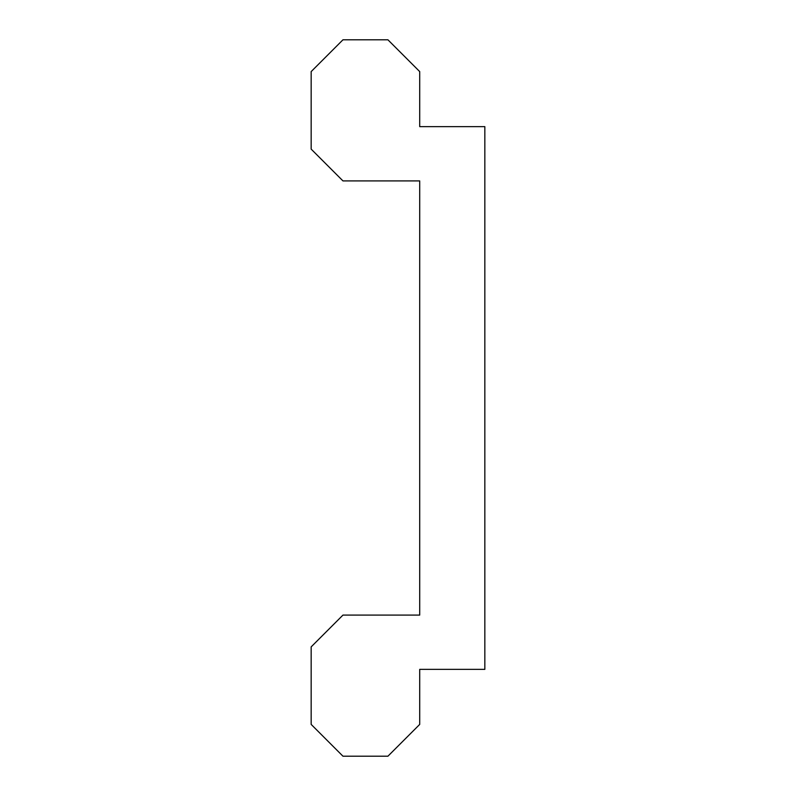 <?xml version="1.0" encoding="UTF-8"?>
<svg xmlns="http://www.w3.org/2000/svg" width="796" height="796" viewBox="0 0 796 796"><rect width="100%" height="100%" fill="white"/><g stroke="black" fill="none" stroke-linecap="round" stroke-linejoin="round"><path stroke-width="1.19" d="M484.834 126.634L419.711 126.634L419.711 71.59L387.921 39.8L342.957 39.8L311.166 71.59L311.166 149.121L342.957 180.911L419.711 180.911L419.711 615.089L342.957 615.089L311.166 646.879L311.166 724.41L342.957 756.2L387.921 756.2L419.711 724.41L419.711 669.366L484.834 669.366L484.834 126.634"/></g></svg>
